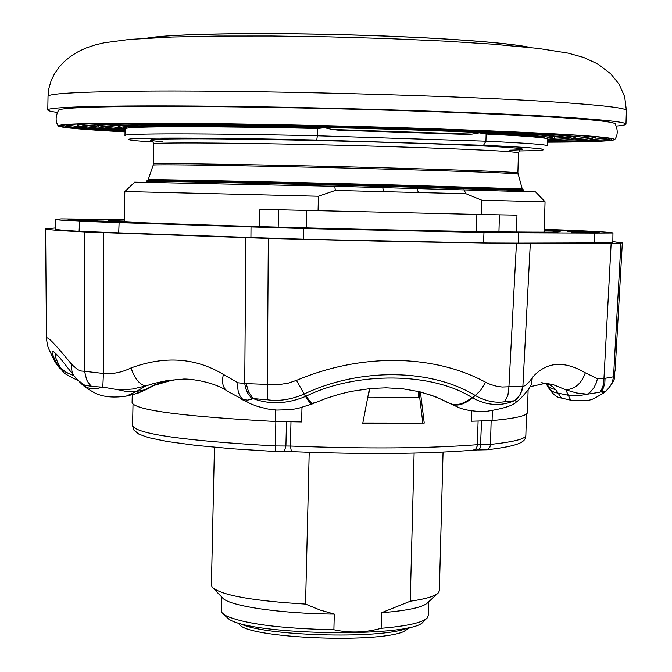 <?xml version="1.0" encoding="UTF-8"?>
<svg xmlns="http://www.w3.org/2000/svg" width="672" height="672" viewBox="0 0 672 672"><rect width="100%" height="100%" fill="white"/><g stroke="black" fill="none" stroke-linecap="round" stroke-linejoin="round"><path stroke-width="1.01" d="M567.857 231.353L595.804 232.016L567.857 231.353M103.715 219.803L75.398 219.164L103.715 219.803M95.18 221.592L125.378 222.281L95.18 221.592M74.567 220.458L104.177 221.13L74.567 220.458M578.147 230.933L550.822 230.286L578.147 230.933M544.253 229.723L550.553 229.765L544.253 229.48M571.536 232.092L600.096 232.772L571.536 232.092M97.062 220.282L68.107 219.626L97.062 220.282M291.95 227.674L310.766 228.32L291.95 227.674M481.925 232.218L462.26 231.546L481.925 232.218M425.258 231.168L405.728 230.496L425.258 231.168M355.765 229.253L374.976 229.908L355.765 229.253M612.948 232.982L612.822 242.651L594.14 242.92L594.292 233.075L612.948 232.982C611.705 232.294 595.35 231.319 563.892 230.034L544.261 229.337M483.974 232.462L518.591 232.781L518.23 243.13L483.529 242.995L483.974 232.462L303.29 228.514L303.316 239.207L250.925 237.51L251.009 226.926L303.29 228.514M79.582 221.231L119.104 222.625L118.7 232.84L79.103 231.302L79.582 221.231C63.47 220.424 55.432 219.803 55.465 219.374L55.121 229.043C55.079 229.614 63.067 230.37 79.103 231.302M124.244 219.526L61.261 218.887L55.465 219.374M118.7 232.84L250.925 237.51M251.009 226.926L119.104 222.625M518.23 243.13L594.14 242.92M594.292 233.075L518.591 232.781M303.316 239.207L483.529 242.995M55.154 227.984L45.612 228.841C45.528 229.589 58.598 230.622 84.798 231.949L268.321 238.434L399.714 241.651L530.3 243.659C545.815 243.13 572.771 243.037 611.142 243.398L622.331 242.936L612.839 241.618M119.549 390.029L102.808 387.097L103.412 373.464C112.778 374.245 121.976 372.406 131.006 367.945C134.938 379.008 139.894 384.997 145.874 385.913L132.661 389.004L119.549 390.029L128.176 391.902L136.424 391.474L126.395 396.077C111.905 398.227 100.54 396.707 92.299 391.524C86.705 388.248 83.118 385.694 81.53 383.838M252.126 399.034L247.607 400.134L242.978 399.454C238.787 395.758 237.115 390.197 237.955 382.78L246.187 383.611L248.548 391.91L253.084 398.597L252.126 399.034L247.792 393.338L245.818 388.685L244.734 383.662L245.843 237.678M183.187 379.184L182.473 379.193C185.741 378.336 212.394 380.663 227.682 391.297C222.919 388.273 221.491 382.662 223.39 374.447L237.955 382.78M312.203 403.948L297.948 408.45L290.564 409.676L276.763 410.071L267.935 409.021L257.594 406.442L250.648 403.813L227.69 391.297M246.187 383.611L277.847 384.779L288.355 383.099L296.453 380.369C328.684 366.862 361.838 360.217 395.934 360.427C429.912 361.066 459.791 368.332 485.596 382.225L480.354 390.743L472.534 397.849C486.696 405.544 500.615 406.518 514.29 400.772L504.697 401.722C495.298 403.217 485.545 401.176 475.457 395.606C430.945 368.399 359.764 367.584 303.912 394.111C291.346 399.563 279.124 401.453 267.246 399.764L253.084 398.597C269.783 404.729 287.272 404.006 305.533 396.413L306.222 396.119C356.748 371.263 432.356 372.238 471.979 397.538L472.534 397.849C464.394 404.359 457.363 406.476 451.45 404.174L456.91 406.686C462.731 409.727 471.971 411.382 484.638 411.659C502.942 408.811 513.601 405.476 516.617 401.671L515.054 400.613L520.388 394.22L522.883 386.333C525.496 386.014 528.629 383.107 532.3 377.605L531.493 384.224L528.242 389.752C522.648 396.564 518.801 400.52 516.684 401.629M599.894 392.23L587.37 394.204L590.411 391.944L593.855 387.836L596.341 382.788L597.45 378.655L605.052 378.302L604.792 383.746L602.784 389.407L601.154 391.667L599.894 392.23L602.75 387.24L603.767 381.982L611.142 243.398M602.994 393.406C592.091 399.294 592.595 402.058 570.721 400.168L568.294 395.279L577.836 395.85L587.37 394.204L576.383 392.96L565.799 389.802C575.14 389.054 581.641 383.384 585.304 372.792L597.45 378.655M182.423 379.193L167.16 380.554L153.955 383.41L145.874 385.913L136.424 391.474L145.177 389.743L153.401 385.316L161.734 382.284L177.29 379.411M80.002 382.36L79.926 382.284C86.411 388.928 93.702 390.533 101.8 387.106L102.808 387.097L103.412 373.464L84.588 371.305L84.798 231.949M77.986 380.428C68.116 375.774 63.286 372.977 63.504 372.019L60.572 368.038L66.721 372.532L73.861 375.614M60.572 368.038C54.104 355.681 53.432 351.817 58.565 356.446M73.76 375.472L60.53 358.646C50.098 346.861 49.291 349.28 58.094 365.896L65.89 372.246L74.164 376.009M514.29 400.772L516.827 399.008L519.775 395.262L521.833 390.953L522.883 386.333L508.931 386.77L516.424 243.65M471.979 397.538C463.688 403.964 456.54 406.014 450.534 403.679L435.296 396.614L419.437 391.709L402.763 388.786L386.249 387.82L371.221 388.441L350.91 391.423L339.016 394.296L326.071 398.395L313.538 403.368L314.026 402.578M451.45 404.174L445.057 401.352L451.256 404.132M306.222 396.119C309.884 401.671 312.32 404.082 313.538 403.368M296.453 380.369L305.533 396.413C308.944 401.999 311.237 404.477 312.404 403.855L313.261 403.494M605.052 378.302L613.528 376.782L612.226 382.637L609.202 387.811L605.732 391.138L601.154 391.667L603.271 393.204L606.077 391.104M547.016 385.199L550.326 389.76L554.257 392.347L568.294 395.279L565.799 389.802L552.762 384.451L540.952 382.679M154.064 385.417L148.882 388.231L134.728 394.069L128.764 395.497M173.2 379.873L151.914 386.005M435.112 396.757L439.782 398.782M427.795 394.019L435.448 396.9M546.294 384.308L550.418 387.954L555.752 389.743L561.515 398.076L570.343 400.084M541.951 382.696L550.015 385.022L552.863 386.82L555.752 389.743M54.541 361.066L62.773 371.347M54.533 361.04C47.821 346.475 47.863 349.129 46.452 338.453C46.746 335.378 55.188 344.064 71.761 364.518L77.734 369.676L81.564 371.053L84.588 371.305L86.612 379.73L88.402 382.889L91.518 386.417L84.403 384.997L77.599 380.024M71.761 364.518L71.434 368.113L72.19 372.414L73.718 375.404L77.414 379.831M101.8 387.106L91.518 386.417M131.006 367.945C164.934 355.564 195.728 357.731 223.39 374.447M267.246 399.764L268.321 238.434M504.697 401.722L507.923 395.228L508.931 386.77L502.244 387.022L497.188 386.392L490.493 384.468L485.596 382.225M620.936 243.314L613.528 376.782L615.107 370.558C612.814 376.656 619.315 375.388 606.329 390.911L605.732 391.138M622.331 242.936L615.115 370.423M532.3 377.605C546.017 361.78 563.682 360.167 585.304 372.792M544.236 230.278L560.137 231.596C562.254 232.73 488.989 232.058 384.569 229.757C243.524 226.716 101.808 221.852 108.284 220.55L124.236 220.013M127.84 128.024L130.183 127.226C141.985 125.328 225.725 125.412 324.668 127.73L332.111 129.486L338.562 130.2L465.637 134.383L472.08 134.106L479.321 132.854C514.45 134.534 535.618 136.021 542.833 137.315L545.135 138.222M324.668 127.73L317.52 128.47L317.344 135.778L485.932 141.187L486.125 134.039L479.321 132.854M523.11 190.529L399.202 186.774C281.274 183.7 145.009 180.776 147.311 181.306L147.277 181.348M417.043 188.404L418.362 192.528L335.336 190.436L334.765 186.278L535.618 191.932M478.481 449.954L487.267 449.77L489.863 447.308L490.493 444.402L491.148 420.596M414.112 453.104L410.239 601.23C425.939 598.954 435.338 596.131 438.421 592.78L439.345 590.722L443.05 452.13M410.239 601.23L381.528 612.73C407.753 610.613 423.15 607.27 427.711 602.7L437.472 593.662M381.528 612.73L381.133 628.312C407.156 626.111 422.52 622.667 427.224 617.963L428.207 615.821L428.576 601.902M223.037 613.847L229.001 619.181C252.126 635.754 415.456 637.644 423.343 621.558L426.308 618.811M221.6 596.845L221.29 610.764L222.163 612.956L225.397 615.468C243.499 623.792 279.661 628.555 333.892 629.765L334.278 614.082L320.09 610.05L305.55 604.086L309.204 452.332M523.169 190.512L523.194 189.689L399.218 185.892C278.888 182.742 140.918 179.836 147.235 180.508L147.218 181.331M519.044 150.956C533.576 150.772 541.699 150.394 543.421 149.814C545.689 148.714 525.722 147.202 483.521 145.286L485.932 141.187C526.73 143.094 547.294 144.648 547.621 145.849L547.814 139.087L545.471 138.281C538.616 137.054 518.843 135.643 486.125 134.039M125.21 135.736L124.975 135.517C122.144 133.325 207.346 133.258 317.344 135.778L316.764 140.02C205.355 137.466 121.22 137.5 128.982 139.684C130.67 140.347 138.768 141.128 153.275 142.01M483.521 145.286L316.764 140.02M317.52 128.47C219.937 126.269 139.196 126.218 127.495 128.066L125.11 128.755L124.975 135.517M259.526 226.624L259.921 209.32L481.496 214.502L481.891 200.248L465.906 193.729L418.362 192.528M335.336 190.436L318.41 196.249L318.066 210.806M318.41 196.249L124.891 191.52M535.584 191.898L545.051 201.785L481.891 200.248M516.491 232.016L516.97 215.132L481.496 214.502M214.444 447.275L211.394 585.152L212.218 587.252C221.248 595.258 252.361 600.869 305.55 604.086M213.125 588.176L222.424 597.685C227.615 605.783 279.728 613.679 334.278 614.082M381.133 628.312C365.392 632.68 349.65 633.167 333.892 629.765M275.848 421.487L275.285 451.5L232.688 448.812L195.989 445.402L167.16 441.504L148.529 437.632L139.003 434.213L133.946 430.164L132.569 425.746C136.458 434.011 184.027 440.748 275.276 445.956L290.405 446.048C365.887 448.955 428.232 448.51 477.448 444.696L490.493 444.402C513.878 441.916 525.664 438.9 525.857 435.355C525.865 441.739 520.304 445.864 487.15 449.786M463.907 189.605L465.906 193.729M132.25 394.657L132.082 402.822C135.979 410.315 183.742 416.539 275.369 421.487L301.627 421.949L301.972 407.476M275.369 421.487L275.629 409.996M492.358 410.886L492.089 420.596L471.223 421.235L471.509 410.827M528.116 389.903L527.47 412.49C527.285 415.691 515.491 418.396 492.089 420.596M420.403 391.952L424.242 423.1L362.737 423.368L369.44 388.609M424.242 423.1L362.804 423.016M422.797 422.73L418.967 391.6M382.62 187.513L383.897 191.663M134.711 182.137L334.765 186.278M367.668 397.807L418.639 397.748L418.345 391.448M370.129 388.542L368.088 395.665M409.282 627.404L406.972 628.303C379.94 639.542 260.551 635.914 239.627 623.255M410.978 626.993L403.334 631.772C374.497 643.843 245.465 637.778 239.392 624.229L237.955 622.759M547.73 142.178C588.739 142.027 611.041 141.196 614.636 139.667C614.83 136.702 554.77 133.064 434.456 128.772C346.534 125.824 242.5 123.656 168.697 123.203C93.643 122.884 56.851 123.841 58.338 126.076C61.858 127.772 84.092 129.696 125.051 131.855M615.258 123.9L615.082 123.614C607.992 119.977 547.94 116.012 434.91 111.703C350.28 108.688 250.522 106.638 177.349 106.386C102.707 106.285 63.151 107.495 58.682 110.023L58.498 110.292M616.316 126.092C622.658 125.53 625.884 124.874 625.976 124.118C626.027 122.228 606.346 119.994 566.933 117.415C495.088 112.778 355.337 108.058 238.308 106.495C121.036 104.916 46.897 106.613 47.779 109.981C47.838 110.746 51.022 111.56 57.33 112.434M530.3 243.659L522.883 386.333M103.732 232.646L103.412 373.464M509.838 150.184C547.126 149.377 500.102 145.866 399.63 142.733C330.422 140.54 248.287 138.944 199.458 138.793C150.545 138.785 138.23 139.751 162.506 141.7M519.884 149.873L518.44 152.947C515.458 151.41 475.356 149.394 398.126 146.882C281.551 143.195 147.748 141.784 153.779 144.035L153.166 165.22M518.44 152.947L517.877 172.964C514.878 172.032 474.776 170.453 397.58 168.202C281.039 164.858 147.319 162.683 153.367 164.052M518.02 174.132L518.011 174.107C514.198 173.2 474.071 171.646 397.614 169.436C281.828 166.135 148.579 163.901 153.174 165.186L147.932 180.449M517.877 172.964L522.228 188.891L398.891 185.069C279.955 181.944 143.237 179.08 148.235 179.752M278.578 209.807L278.174 227.136M499.414 214.838L498.943 231.823M481.547 420.773L480.446 447.51L478.876 449.854L473.508 450.164M286.482 421.562L285.911 445.956L284.332 451.466M478.103 420.89L477.313 445.931L475.784 448.972L473.113 450.198C425.149 454.003 364.585 454.49 291.43 451.643L290.405 446.048L290.984 421.646M306.676 210.529L306.264 227.884M476.876 214.393L476.406 231.504M547.814 139.196C571.108 137.458 514.676 133.283 410.945 129.872C336.286 127.386 247.867 125.664 190.361 125.53C132.199 125.546 110.452 126.655 125.11 128.864M122.262 127L127.537 128.05M545.429 138.264L550.754 137.474M472.08 134.106L332.111 129.486M547.814 139.213C571.645 137.491 515.222 133.3 411.02 129.864C336.118 127.378 247.388 125.647 189.84 125.521C131.645 125.546 110.074 126.664 125.11 128.881M554.492 137.441C555.433 136.71 549.763 135.828 537.474 134.803M135.652 124.984C123.329 125.404 117.625 126.008 118.524 126.79M116.911 125.429L118.692 126.386M554.35 137.029L556.164 136.164M106.05 126.034L119.633 127.697M553.342 138.298L566.975 137.298M574.753 137.869C575.812 137.046 569.327 136.063 555.29 134.904M547.772 140.574C609.042 139.432 556.483 134.056 418.589 129.511C325.676 126.412 214.402 124.446 153.678 124.765C93.946 125.336 84.412 127.168 125.084 130.25M117.852 124.219C103.774 124.681 97.247 125.353 98.272 126.227M96.81 124.74L98.364 125.824M574.678 137.466L576.282 136.458M547.772 140.532C607.564 139.356 554.728 134.022 418.219 129.528C326.071 126.454 215.737 124.505 155.123 124.799C95.424 125.353 85.411 127.151 125.084 130.2M547.806 139.516C561.212 139.154 568.714 138.6 570.318 137.852M102.707 126.428C104.261 127.252 111.728 128.167 125.101 129.184M85.52 125.42L99.96 127.26M573.401 138.81L587.53 137.684M557.911 140.272C577.811 139.894 588.722 139.222 590.663 138.239M547.747 141.406C636.04 140.784 590.024 134.593 425.905 129.175C318.629 125.572 189.596 123.438 126.983 124.102C66.914 125.101 66.276 127.428 125.068 131.074M82.354 125.815C84.244 126.89 95.122 128.1 114.971 129.444M547.747 141.439C637.3 140.843 591.662 134.618 426.275 129.15C318.301 125.53 188.412 123.388 125.714 124.068C65.646 125.093 65.436 127.436 125.068 131.116M100.086 123.446C84.202 123.95 76.826 124.69 77.969 125.647M595.031 137.886L596.383 136.752M595.056 138.289C596.24 137.382 588.916 136.282 573.073 135.005M76.717 124.051L78.011 125.252M593.477 139.306L608.084 138.071M64.966 124.799L79.498 126.748M547.73 142.12C602.423 141.859 622.037 140.44 606.581 137.852C584.371 135.064 526.747 132.048 433.709 128.806L271.555 124.606L173.258 123.304L101.296 123.421L78.254 123.984L64.546 124.841L60.152 125.941L64.722 127.235L77.633 128.671L125.051 131.788M61.975 125.194C63.773 126.353 75.247 127.655 96.415 129.1M576.458 140.834C597.677 140.423 609.202 139.684 611.058 138.617M155.854 36.977C186.623 33.491 269.926 32.525 354.253 35.011C433.373 37.514 489.149 41.152 521.598 45.923M146.866 38.17L147.218 38.111C170.554 33.827 260.87 32.29 354.295 35.062C436.96 37.397 509.233 42.672 530.166 47.468L530.527 47.544M127.621 91.325C74.777 92.089 48.25 93.769 48.031 96.365L48.871 88.486L51.055 80.917L54.432 73.861L58.783 67.502L63.865 61.942L70.854 56.171L78.548 51.45L85.982 48.023L95.189 44.923L104.11 42.806L129.545 39.413L172.057 37.027L218.459 36.053L272.202 36.011L330.221 36.884L388.794 38.615L444.091 41.093L492.811 44.176L538.255 48.418L568.159 53.138L583.64 57.448L597.82 63.983L610.764 73.828L619.114 84.21L624.674 96.734L626.388 110.502C626.447 108.293 606.766 105.756 567.353 102.9C470.98 95.701 240.013 89.569 127.621 91.325M243.81 400.445L240.106 398.462M544.824 383.418L531.451 386.408M148.159 388.685L137.248 393.473M446.141 401.906L444.956 401.31M561.053 397.967C556.752 397.664 552.401 393.968 548.016 386.879M54.97 361.914L60.161 368.928M79.918 382.267L79.271 381.637M46.452 338.453L45.612 228.841M147.311 181.306L146.53 182.162M378.554 187.412L385.837 187.597M525.857 435.355L526.462 414.011M152.485 140.893L153.779 144.035M522.228 188.891L522.497 189.605M542.833 137.315L545.471 138.281M130.183 127.226L127.495 128.066M124.816 191.52L124.202 221.869M545.051 201.785L544.177 232.134M132.569 425.746L133.006 404.401M275.285 451.5L291.354 451.643M134.753 182.095L124.883 191.52M523.076 190.487L523.816 191.386M421.428 188.513L413.75 188.311M615.082 123.614C618.013 129.856 617.912 135.139 614.788 139.448M58.682 110.023C55.448 116.113 55.289 121.388 58.204 125.849M147.025 38.161L147.218 38.111C170.923 33.743 260.896 32.256 354.262 35.011C436.884 37.363 508.889 42.571 530.166 47.468L530.359 47.527M626.388 110.502L625.976 124.118M48.031 96.365L47.779 109.981"/></g></svg>
